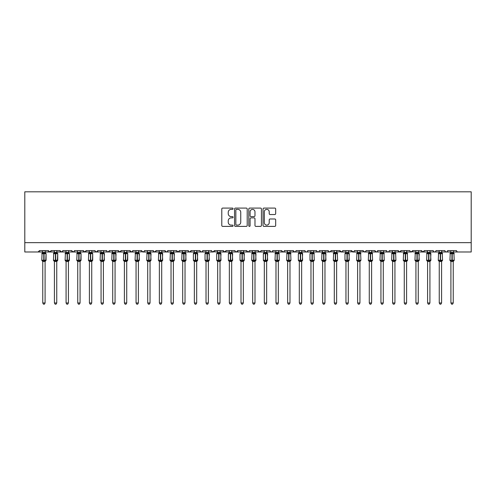 <?xml version="1.0" encoding="UTF-8"?>
<svg xmlns="http://www.w3.org/2000/svg" width="496" height="496" viewBox="0 0 496 496"><rect width="100%" height="100%" fill="white"/><g stroke="black" fill="none" stroke-linecap="round" stroke-linejoin="round"><path stroke-width="0.74" d="M233.077 208.723A0.639 0.639 0 0 0 232.432 208.078L222.704 208.078A0.918 0.918 0 0 0 221.786 208.996L221.786 225.482A0.918 0.918 0 0 0 222.704 226.393L232.432 226.393A0.639 0.639 0 0 0 233.077 225.754A0.639 0.639 0 0 0 232.432 225.11L231.173 225.11A2.933 2.933 0 0 1 228.241 222.183L228.241 220.807A2.933 2.933 0 0 1 231.173 217.88L232.432 217.88A0.639 0.639 0 0 0 233.077 217.236A0.639 0.639 0 0 0 232.432 216.597L231.173 216.597A2.933 2.933 0 0 1 228.241 213.664L228.241 212.294A2.933 2.933 0 0 1 231.173 209.362L232.432 209.362A0.639 0.639 0 0 0 233.077 208.723M274.759 214.539A0.918 0.918 0 0 0 275.677 213.621L275.677 208.996A0.918 0.918 0 0 0 274.759 208.078L263.959 208.078A0.918 0.918 0 0 0 263.041 208.996L263.041 225.482A0.918 0.918 0 0 0 263.959 226.393L274.759 226.393A0.918 0.918 0 0 0 275.677 225.482L275.677 219.895A0.918 0.918 0 0 0 274.759 218.978L270.14 218.978A0.918 0.918 0 0 0 269.223 219.895L269.223 222.661A2.449 2.449 0 0 1 266.774 225.11A2.449 2.449 0 0 1 264.325 222.661L264.325 211.811A2.449 2.449 0 0 1 266.774 209.362A2.449 2.449 0 0 1 269.223 211.811L269.223 213.621A0.918 0.918 0 0 0 270.14 214.539L274.759 214.539M24.8 242.662L471.2 242.662L471.2 191.816L24.8 191.816L24.8 251.987L38.093 251.987L39.494 250.592L48.354 250.592L48.868 251.67M247.2 208.996A0.918 0.918 0 0 0 246.283 208.078L235.476 208.078A0.918 0.918 0 0 0 234.565 208.996L234.565 225.482A0.918 0.918 0 0 0 235.476 226.393L246.283 226.393A0.918 0.918 0 0 0 247.2 225.482L247.2 208.996M249.717 208.078L260.524 208.078A0.918 0.918 0 0 1 261.435 208.996L261.435 225.482A0.918 0.918 0 0 1 260.524 226.393L255.899 226.393A0.918 0.918 0 0 1 254.981 225.482L254.981 218.792A0.918 0.918 0 0 0 254.064 217.88L251.001 217.88A0.918 0.918 0 0 0 250.083 218.792L250.083 225.754A0.639 0.639 0 0 1 249.445 226.393A0.639 0.639 0 0 1 248.8 225.754L248.8 208.996A0.918 0.918 0 0 1 249.717 208.078M45.093 251.987L49.755 251.987L48.354 250.592A1.401 1.401 0 0 0 49.755 251.987A1.401 1.401 0 0 0 51.156 250.592L60.016 250.592A1.401 1.401 0 0 0 61.417 251.987A1.401 1.401 0 0 0 62.818 250.592L71.678 250.592A1.401 1.401 0 0 0 73.079 251.987A1.401 1.401 0 0 0 74.481 250.592L83.34 250.592A1.401 1.401 0 0 0 84.742 251.987A1.401 1.401 0 0 0 86.137 250.592L95.003 250.592A1.401 1.401 0 0 0 96.404 251.987A1.401 1.401 0 0 0 97.799 250.592L106.665 250.592A1.401 1.401 0 0 0 108.06 251.987A1.401 1.401 0 0 0 109.461 250.592L118.327 250.592A1.401 1.401 0 0 0 119.722 251.987A1.401 1.401 0 0 0 121.123 250.592L129.989 250.592A1.401 1.401 0 0 0 131.384 251.987A1.401 1.401 0 0 0 132.785 250.592L141.645 250.592A1.401 1.401 0 0 0 143.046 251.987A1.401 1.401 0 0 0 144.448 250.592L153.307 250.592A1.401 1.401 0 0 0 154.709 251.987A1.401 1.401 0 0 0 156.11 250.592L164.97 250.592A1.401 1.401 0 0 0 166.371 251.987A1.401 1.401 0 0 0 167.772 250.592L176.632 250.592A1.401 1.401 0 0 0 178.033 251.987A1.401 1.401 0 0 0 179.428 250.592L188.294 250.592A1.401 1.401 0 0 0 189.695 251.987A1.401 1.401 0 0 0 191.09 250.592L199.956 250.592A1.401 1.401 0 0 0 201.351 251.987A1.401 1.401 0 0 0 202.752 250.592L211.618 250.592A1.401 1.401 0 0 0 213.013 251.987A1.401 1.401 0 0 0 214.415 250.592L223.281 250.592A1.401 1.401 0 0 0 224.676 251.987A1.401 1.401 0 0 0 226.077 250.592L234.937 250.592A1.401 1.401 0 0 0 236.338 251.987A1.401 1.401 0 0 0 237.739 250.592L246.599 250.592A1.401 1.401 0 0 0 248 251.987A1.401 1.401 0 0 0 249.401 250.592L258.261 250.592A1.401 1.401 0 0 0 259.662 251.987A1.401 1.401 0 0 0 261.063 250.592L269.923 250.592A1.401 1.401 0 0 0 271.324 251.987A1.401 1.401 0 0 0 272.719 250.592L281.585 250.592A1.401 1.401 0 0 0 282.987 251.987A1.401 1.401 0 0 0 284.382 250.592L293.248 250.592A1.401 1.401 0 0 0 294.649 251.987A1.401 1.401 0 0 0 296.044 250.592L304.91 250.592A1.401 1.401 0 0 0 306.305 251.987A1.401 1.401 0 0 0 307.706 250.592L316.572 250.592A1.401 1.401 0 0 0 317.967 251.987A1.401 1.401 0 0 0 319.368 250.592L328.228 250.592A1.401 1.401 0 0 0 329.629 251.987A1.401 1.401 0 0 0 331.03 250.592L339.89 250.592A1.401 1.401 0 0 0 341.291 251.987A1.401 1.401 0 0 0 342.693 250.592L351.552 250.592A1.401 1.401 0 0 0 352.954 251.987A1.401 1.401 0 0 0 354.355 250.592L363.215 250.592A1.401 1.401 0 0 0 364.616 251.987A1.401 1.401 0 0 0 366.011 250.592L374.877 250.592A1.401 1.401 0 0 0 376.278 251.987A1.401 1.401 0 0 0 377.673 250.592L386.539 250.592A1.401 1.401 0 0 0 387.94 251.987A1.401 1.401 0 0 0 389.335 250.592L398.201 250.592A1.401 1.401 0 0 0 399.596 251.987A1.401 1.401 0 0 0 400.997 250.592L409.863 250.592A1.401 1.401 0 0 0 411.258 251.987A1.401 1.401 0 0 0 412.66 250.592L421.519 250.592A1.401 1.401 0 0 0 422.921 251.987A1.401 1.401 0 0 0 424.322 250.592L433.182 250.592A1.401 1.401 0 0 0 434.583 251.987A1.401 1.401 0 0 0 435.984 250.592L444.844 250.592A1.401 1.401 0 0 0 446.245 251.987A1.401 1.401 0 0 0 447.646 250.592L456.506 250.592A1.401 1.401 0 0 0 457.907 251.987L457.002 251.658M444.844 250.592L445.358 251.67L446.245 251.987L447.144 251.658M433.182 250.592L433.696 251.67L434.583 251.987L435.482 251.658M418.258 251.987L422.921 251.987L421.519 250.592L422.034 251.67M406.596 251.987L411.258 251.987L412.66 250.592L412.399 251.404M394.934 251.987L399.596 251.987L400.997 250.592L400.737 251.404M389.335 250.592L388.827 251.67L387.94 251.987L387.035 251.658L386.539 250.592M377.673 250.592L377.413 251.404M371.609 251.987L376.278 251.987L374.877 250.592L375.385 251.67M363.215 250.592L363.729 251.67M331.03 250.592L330.516 251.67M328.228 250.592L328.743 251.67M319.368 250.592L318.854 251.67L317.967 251.987L316.721 251.224M316.572 250.592L317.08 251.67M304.91 250.592L305.418 251.67L306.305 251.987L307.21 251.658M289.98 251.987L294.649 251.987L293.248 250.592L293.756 251.67M284.382 250.592L284.121 251.404M278.318 251.987L282.987 251.987L281.585 250.592L282.094 251.67M272.719 250.592L272.211 251.67L271.324 251.987L270.419 251.658M269.923 250.592L270.438 251.67M261.063 250.592L260.549 251.67M255 251.987L259.662 251.987L258.261 250.592L258.521 251.404M249.401 250.592L248.887 251.67M243.338 251.987L248 251.987L246.599 250.592L247.113 251.67M231.675 251.987L236.338 251.987L237.739 250.592L237.224 251.67M234.937 250.592L235.451 251.67L236.338 251.987L241 251.987M220.013 251.987L224.676 251.987L223.281 250.592L223.789 251.67M208.351 251.987L213.013 251.987L214.415 250.592L213.906 251.67M202.752 250.592L202.244 251.67L201.351 251.987L200.105 251.224M199.956 250.592L200.465 251.67M188.294 250.592L188.802 251.67L189.695 251.987L191.09 250.592M173.364 251.987L178.033 251.987L176.632 250.592L177.146 251.67M167.772 250.592L167.257 251.67M161.708 251.987L166.371 251.987L164.97 250.592L165.484 251.67M153.307 250.592L153.822 251.67M141.645 250.592L142.16 251.67M132.785 250.592L132.271 251.67M115.06 251.987L119.722 251.987L121.123 250.592L120.615 251.67M103.397 251.987L108.06 251.987L109.461 250.592L108.953 251.67M106.665 250.592L107.173 251.67L108.06 251.987L112.728 251.987M91.735 251.987L96.404 251.987L97.799 250.592L97.29 251.67M95.003 250.592L95.511 251.67M80.073 251.987L84.742 251.987L86.137 250.592L85.628 251.67M89.404 251.987L84.742 251.987L83.34 250.592L83.855 251.67M74.481 250.592L73.966 251.67M62.818 250.592L62.304 251.67M54.417 251.987L49.755 251.987L51.156 250.592L50.642 251.67M471.2 242.662L471.2 251.987L453.239 251.987M38.093 251.987L39.494 250.592A1.401 1.401 0 0 1 38.093 251.987L42.761 251.987M56.755 251.987L61.417 251.987L62.663 251.224M66.08 251.987L61.417 251.987L60.016 250.592M68.411 251.987L73.079 251.987L74.326 251.224M77.742 251.987L73.079 251.987L71.678 250.592M101.066 251.987L96.404 251.987L95.151 251.224M124.391 251.987L119.722 251.987L118.327 250.592M126.722 251.987L131.384 251.987L132.637 251.224M136.053 251.987L131.384 251.987L129.989 250.592M138.384 251.987L143.945 251.658M147.709 251.987L143.046 251.987L141.8 251.224M150.046 251.987L154.709 251.987L156.11 250.592M159.371 251.987L154.709 251.987L153.462 251.224M171.033 251.987L166.371 251.987L167.27 251.658M182.695 251.987L178.033 251.987L179.428 250.592M217.682 251.987L212.114 251.658M229.344 251.987L224.676 251.987L226.077 250.592M252.662 251.987L248 251.987L249.246 251.224M264.325 251.987L259.662 251.987L260.908 251.224M287.649 251.987L282.987 251.987L283.886 251.658M299.311 251.987L294.649 251.987L295.548 251.658M324.967 251.987L329.629 251.987L330.875 251.224M334.292 251.987L328.73 251.658M336.629 251.987L342.19 251.658M345.954 251.987L341.291 251.987L339.89 250.592M348.291 251.987L353.853 251.658M357.616 251.987L352.954 251.987L351.552 250.592M359.947 251.987L365.515 251.658M369.278 251.987L364.616 251.987L363.363 251.224M380.94 251.987L376.278 251.987L377.177 251.658M404.265 251.987L399.596 251.987L398.201 250.592M415.927 251.987L410.359 251.658M427.589 251.987L422.921 251.987L424.322 250.592M236.487 209.362A0.639 0.639 0 0 0 235.842 210L235.842 224.471A0.639 0.639 0 0 0 236.487 225.11L237.813 225.11A2.933 2.933 0 0 0 240.746 222.183L240.746 212.294A2.933 2.933 0 0 0 237.813 209.362L236.487 209.362M254.981 211.86A2.449 2.449 0 0 0 252.532 209.405A2.449 2.449 0 0 0 250.083 211.86L250.083 215.679A0.918 0.918 0 0 0 251.001 216.597L254.064 216.597A0.918 0.918 0 0 0 254.981 215.679L254.981 211.86M45.899 253.332A0.465 0.465 0 0 1 46.072 253.692L41.782 253.692A0.465 0.465 0 0 1 42.086 253.251L41.782 260.22A0.465 0.465 0 0 0 42.086 260.66L42.42 260.313L45.632 260.611A1.029 0.98 0 0 0 45.093 261.473L45.093 261.473M46.072 260.22A0.465 0.465 0 0 1 45.762 260.66L46.072 253.692L46.072 260.22L44.063 260.22L44.063 253.27L42.222 253.301A1.029 0.98 180 0 0 42.761 252.439L45.093 252.439A1.029 0.98 180 0 0 45.632 253.301L44.063 253.27L44.063 252.346M45.427 260.313L45.093 261.423L45.093 302.969L42.761 302.969L42.761 261.473A1.029 0.98 0 0 0 42.222 260.611M45.093 261.423L42.761 261.466M45.093 250.592L45.093 252.445M42.761 250.592L42.761 252.439M42.42 253.599L42.755 252.489M45.093 252.489L45.427 253.599L45.093 252.489M42.42 260.313L42.755 261.423M45.093 302.969L44.392 304.184L43.456 304.184L42.761 302.969M57.561 253.332A0.465 0.465 0 0 1 57.734 253.692L53.438 253.692A0.465 0.465 0 0 1 53.748 253.251L53.438 260.22A0.465 0.465 0 0 0 53.748 260.66L54.083 260.313L57.294 260.611A1.029 0.98 0 0 0 56.755 261.473L56.755 261.473M57.734 260.22A0.465 0.465 0 0 1 57.424 260.66L57.734 253.692L57.734 260.22L55.726 260.22L55.726 253.27L53.884 253.301A1.029 0.98 180 0 0 54.417 252.439L56.755 252.439A1.029 0.98 180 0 0 57.294 253.301L55.726 253.27L55.726 252.346M57.09 260.313L56.755 261.423L56.755 302.969L54.417 302.969L54.417 261.473A1.029 0.98 0 0 0 53.884 260.611M69.223 253.332A0.465 0.465 0 0 1 69.39 253.692L65.1 253.692A0.465 0.465 0 0 1 65.41 253.251L65.1 260.22A0.465 0.465 0 0 0 65.41 260.66L65.745 260.313L68.95 260.611A1.029 0.98 0 0 0 68.411 261.473L68.411 261.473M69.39 260.22A0.465 0.465 0 0 1 69.087 260.66L69.39 253.692L69.39 260.22L67.388 260.22L67.388 253.27L65.54 253.301A1.029 0.98 180 0 0 66.08 252.439L68.411 252.439A1.029 0.98 180 0 0 68.95 253.301L67.388 253.27L67.388 252.346M68.752 260.313L68.411 261.466L68.411 302.969L66.08 302.969L66.08 261.473A1.029 0.98 0 0 0 65.54 260.611M80.885 253.332A0.465 0.465 0 0 1 81.053 253.692L76.762 253.692A0.465 0.465 0 0 1 77.072 253.251L76.762 260.22A0.465 0.465 0 0 0 77.072 260.66L77.407 260.313L80.612 260.611A1.029 0.98 0 0 0 80.073 261.473L80.073 261.473M81.053 260.22A0.465 0.465 0 0 1 80.749 260.66L81.053 253.692L81.053 260.22L79.05 260.22L79.05 253.27L77.202 253.301A1.029 0.98 180 0 0 77.742 252.439L80.073 252.439A1.029 0.98 180 0 0 80.612 253.301L79.05 253.27L79.05 252.346M80.414 260.313L80.073 261.423L80.073 302.969L77.742 302.969L77.742 261.473A1.029 0.98 0 0 0 77.202 260.611M92.547 253.332A0.465 0.465 0 0 1 92.715 253.692L88.424 253.692A0.465 0.465 0 0 1 88.728 253.251L88.424 260.22A0.465 0.465 0 0 0 88.728 260.66L89.063 260.313L92.275 260.611A1.029 0.98 0 0 0 91.735 261.473L91.735 261.473M92.715 260.22A0.465 0.465 0 0 1 92.411 260.66L92.715 253.692L92.715 260.22L90.712 260.22L90.712 253.27L88.865 253.301A1.029 0.98 180 0 0 89.404 252.439L91.735 252.439A1.029 0.98 180 0 0 92.275 253.301L90.712 253.27L90.712 252.346M92.076 260.313L91.735 261.423L91.735 302.969L89.404 302.969L89.404 261.473A1.029 0.98 0 0 0 88.865 260.611M56.755 261.423L54.417 261.466M56.755 250.592L56.755 252.445M54.417 250.592L54.417 252.439M54.083 253.599L54.417 252.489M56.755 252.489L57.09 253.599L56.755 252.489M54.083 260.313L54.417 261.423M56.755 302.969L56.054 304.184L55.118 304.184L54.417 302.969M68.417 261.423L66.08 261.466M68.411 250.592L68.411 252.445M66.08 250.592L66.08 252.439M65.745 253.599L66.08 252.489M68.417 252.489L68.752 253.599L68.417 252.489M65.745 260.313L66.08 261.423M68.411 302.969L67.716 304.184L66.78 304.184L66.08 302.969M80.073 261.423L77.742 261.466M80.073 250.592L80.073 252.445M77.742 250.592L77.742 252.439M77.407 253.599L77.742 252.489M80.073 252.489L80.414 253.599L80.073 252.489M77.407 260.313L77.742 261.423M80.073 302.969L79.372 304.184L78.442 304.184L77.742 302.969M91.735 261.423L89.404 261.466M91.735 250.592L91.735 252.445M89.404 250.592L89.404 252.445M89.063 253.599L89.404 252.489M91.735 252.489L92.076 253.599L91.735 252.489M89.063 260.313L89.404 261.423M91.735 302.969L91.035 304.184L90.105 304.184L89.404 302.969M101.066 261.621L100.087 260.22L104.377 260.22L104.073 253.251A0.465 0.465 0 0 1 104.377 253.692L100.087 253.692A0.465 0.465 0 0 1 100.39 253.251L100.087 260.22A0.465 0.465 0 0 0 100.39 260.66L100.725 260.313L103.937 260.611A1.029 0.98 0 0 0 103.397 261.473L103.397 261.473M104.377 260.22A0.465 0.465 0 0 1 104.073 260.66L104.377 253.692M103.738 260.313L103.397 261.423L103.397 302.969L101.066 302.969L101.066 261.473A1.029 0.98 0 0 0 100.527 260.611M101.066 252.439L103.397 252.439A1.029 0.98 180 0 0 103.937 253.301L100.527 253.301A1.029 0.98 180 0 0 101.066 252.439L101.066 250.592M103.397 261.423L101.066 261.466M103.397 250.592L103.397 252.445M100.725 253.599L101.066 252.489M103.397 252.489L103.738 253.599L103.397 252.489M100.725 260.313L101.066 261.423M103.397 302.969L102.697 304.184L101.767 304.184L101.066 302.969M112.728 261.621L111.749 260.22L116.039 260.22L115.735 253.251A0.465 0.465 0 0 1 116.039 253.692L111.749 253.692A0.465 0.465 0 0 1 112.053 253.251L111.749 260.22A0.465 0.465 0 0 0 112.053 260.66L112.387 260.313L115.599 260.611A1.029 0.98 0 0 0 115.06 261.473L115.06 261.473M116.039 260.22A0.465 0.465 0 0 1 115.735 260.66L116.039 253.692M115.401 260.313L115.06 261.423L115.06 302.969L112.728 302.969L112.728 261.473A1.029 0.98 0 0 0 112.189 260.611M112.728 252.439L115.06 252.439A1.029 0.98 180 0 0 115.599 253.301L112.189 253.301A1.029 0.98 180 0 0 112.728 252.439L112.728 250.592M115.06 261.423L112.728 261.466M115.06 250.592L115.06 252.445M112.387 253.599L112.728 252.489M115.06 252.489L115.401 253.599L115.06 252.489M112.387 260.313L112.728 261.423M115.06 302.969L114.359 304.184L113.429 304.184L112.728 302.969M127.528 253.332A0.465 0.465 0 0 1 127.701 253.692L123.411 253.692A0.465 0.465 0 0 1 123.715 253.251L123.411 260.22A0.465 0.465 0 0 0 123.715 260.66L124.05 260.313L127.261 260.611A1.029 0.98 0 0 0 126.722 261.473L126.722 261.473M127.701 260.22A0.465 0.465 0 0 1 127.391 260.66L127.701 253.692L127.701 260.22L125.693 260.22L125.693 253.27L123.851 253.301A1.029 0.98 180 0 0 124.391 252.439L126.722 252.439A1.029 0.98 180 0 0 127.261 253.301L125.693 253.27L125.693 252.346M127.057 260.313L126.722 261.423L126.722 302.969L124.391 302.969L124.391 261.473A1.029 0.98 0 0 0 123.851 260.611M126.722 261.423L124.391 261.466M126.722 250.592L126.722 252.445M124.391 250.592L124.391 252.445M124.05 253.599L124.391 252.489M126.722 252.489L127.057 253.599L126.722 252.489M124.05 260.313L124.391 261.423M126.722 302.969L126.021 304.184L125.091 304.184L124.391 302.969M136.053 261.621L135.073 260.22L139.364 260.22L139.054 253.251A0.465 0.465 0 0 1 139.364 253.692L135.073 253.692A0.465 0.465 0 0 1 135.377 253.251L135.073 260.22A0.465 0.465 0 0 0 135.377 260.66L135.712 260.313L138.923 260.611A1.029 0.98 0 0 0 138.384 261.473L138.384 261.473M139.364 260.22A0.465 0.465 0 0 1 139.054 260.66L139.364 253.692M138.719 260.313L138.384 261.423L138.384 302.969L136.053 302.969L136.053 261.473A1.029 0.98 0 0 0 135.513 260.611M136.053 252.439L138.384 252.439A1.029 0.98 180 0 0 138.923 253.301L135.513 253.301A1.029 0.98 180 0 0 136.053 252.439L136.053 250.592M138.384 261.423L136.053 261.466M138.384 250.592L138.384 252.445M135.712 253.599L136.047 252.489M138.384 252.489L138.719 253.599L138.384 252.489M135.712 260.313L136.047 261.423M138.384 302.969L137.683 304.184L136.753 304.184L136.053 302.969M147.709 261.621L146.729 260.22L151.026 260.22L150.716 253.251A0.465 0.465 0 0 1 151.026 253.692L146.729 253.692A0.465 0.465 0 0 1 147.039 253.251L146.729 260.22A0.465 0.465 0 0 0 147.039 260.66L147.374 260.313L150.586 260.611A1.029 0.98 0 0 0 150.046 261.473L150.046 261.473M151.026 260.22A0.465 0.465 0 0 1 150.716 260.66L151.026 253.692M150.381 260.313L150.046 261.423L150.046 302.969L147.709 302.969L147.709 261.473A1.029 0.98 0 0 0 147.176 260.611M147.709 252.439L150.046 252.439A1.029 0.98 180 0 0 150.586 253.301L147.176 253.301A1.029 0.98 180 0 0 147.709 252.439L147.709 250.592M150.046 261.423L147.709 261.466M150.046 250.592L150.046 252.445M147.374 253.599L147.709 252.489M150.046 252.489L150.381 253.599L150.046 252.489M147.374 260.313L147.709 261.423L147.374 260.313M150.046 302.969L149.346 304.184L148.409 304.184L147.709 302.969M159.371 261.621L158.391 260.22L162.682 260.22L162.378 253.251A0.465 0.465 0 0 1 162.682 253.692L158.391 253.692A0.465 0.465 0 0 1 158.701 253.251L158.391 260.22A0.465 0.465 0 0 0 158.701 260.66L159.036 260.313L162.242 260.611A1.029 0.98 0 0 0 161.708 261.473L161.708 261.473M162.682 260.22A0.465 0.465 0 0 1 162.378 260.66L162.682 253.692M162.043 260.313L161.708 261.423L161.708 302.969L159.371 302.969L159.371 261.473A1.029 0.98 0 0 0 158.832 260.611M159.371 252.439L161.708 252.439A1.029 0.98 180 0 0 162.242 253.301L158.832 253.301A1.029 0.98 180 0 0 159.371 252.439L159.371 250.592M161.708 261.423L159.371 261.466M161.708 250.592L161.708 252.445M159.036 253.599L159.371 252.489M161.708 252.489L162.043 253.599L161.708 252.489M159.036 260.313L159.371 261.423L159.036 260.313M161.708 302.969L161.008 304.184L160.072 304.184L159.371 302.969M171.033 261.621L170.054 260.22L174.344 260.22L174.04 253.251A0.465 0.465 0 0 1 174.344 253.692L170.054 253.692A0.465 0.465 0 0 1 170.364 253.251L170.054 260.22A0.465 0.465 0 0 0 170.364 260.66L170.698 260.313L173.904 260.611A1.029 0.98 0 0 0 173.364 261.473L173.364 261.473M174.344 260.22A0.465 0.465 0 0 1 174.04 260.66L174.344 253.692M173.705 260.313L173.364 261.466L173.364 302.969L171.033 302.969L171.033 261.473A1.029 0.98 0 0 0 170.494 260.611M171.033 252.439L173.364 252.439A1.029 0.98 180 0 0 173.904 253.301L170.494 253.301A1.029 0.98 180 0 0 171.033 252.439L171.033 250.592M173.371 261.423L171.033 261.466M173.364 250.592L173.364 252.445M170.698 253.599L171.033 252.489M173.371 252.489L173.705 253.599L173.371 252.489M170.698 260.313L171.033 261.423L170.698 260.313M173.364 302.969L172.664 304.184L171.734 304.184L171.033 302.969M182.695 261.621L181.716 260.22L186.006 260.22L185.702 253.251A0.465 0.465 0 0 1 186.006 253.692L181.716 253.692A0.465 0.465 0 0 1 182.02 253.251L181.716 260.22A0.465 0.465 0 0 0 182.02 260.66L182.361 260.313L185.566 260.611A1.029 0.98 0 0 0 185.027 261.473L185.027 261.473M186.006 260.22A0.465 0.465 0 0 1 185.702 260.66L186.006 253.692M185.368 260.313L185.027 261.423L185.027 302.969L182.695 302.969L182.695 261.473A1.029 0.98 0 0 0 182.156 260.611M182.695 252.439L185.027 252.439A1.029 0.98 180 0 0 185.566 253.301L182.156 253.301A1.029 0.98 180 0 0 182.695 252.439L182.695 250.592M185.027 261.423L182.695 261.466M185.027 250.592L185.027 252.445M182.361 253.599L182.695 252.489M185.027 252.489L185.368 253.599L185.027 252.489M182.361 260.313L182.695 261.423L182.361 260.313M185.027 302.969L184.326 304.184L183.396 304.184L182.695 302.969M194.358 261.621L193.378 260.22L197.668 260.22L197.365 253.251A0.465 0.465 0 0 1 197.668 253.692L193.378 253.692L193.378 260.22A0.465 0.465 0 0 0 193.682 260.66L194.017 260.313L197.228 260.611A1.029 0.98 0 0 0 196.689 261.473L196.689 261.473M197.668 260.22A0.465 0.465 0 0 1 197.365 260.66L197.668 253.692M197.03 260.313L196.689 261.423L196.689 302.969L194.358 302.969L194.358 261.473A1.029 0.98 0 0 0 193.818 260.611M194.358 252.439L196.689 252.439A1.029 0.98 180 0 0 197.228 253.301L194.017 253.599L193.682 253.251A0.465 0.465 0 0 0 193.378 253.692L193.818 253.301A1.029 0.98 180 0 0 194.358 252.439L194.358 250.592M196.689 261.423L194.358 261.466M196.689 250.592L196.689 252.445M194.017 253.599L194.358 252.489M196.689 252.489L197.03 253.599L196.689 252.489M194.017 260.313L194.358 261.423L194.017 260.313M196.689 302.969L195.988 304.184L195.058 304.184L194.358 302.969M206.02 261.621L205.04 260.22L209.331 260.22L209.027 253.251A0.465 0.465 0 0 1 209.331 253.692L205.04 253.692L205.04 260.22A0.465 0.465 0 0 0 205.344 260.66L205.679 260.313L208.89 260.611A1.029 0.98 0 0 0 208.351 261.473L208.351 261.473M209.331 260.22A0.465 0.465 0 0 1 209.027 260.66L209.331 253.692M208.692 260.313L208.351 261.423L208.351 302.969L206.02 302.969L206.02 261.473A1.029 0.98 0 0 0 205.48 260.611M206.02 252.439L208.351 252.439A1.029 0.98 180 0 0 208.89 253.301L205.679 253.599L205.344 253.251A0.465 0.465 0 0 0 205.04 253.692L205.48 253.301A1.029 0.98 180 0 0 206.02 252.439L206.02 250.592M208.351 261.423L206.02 261.466M208.351 250.592L208.351 252.445M205.679 253.599L206.02 252.489M208.351 252.489L208.692 253.599L208.351 252.489M205.679 260.313L206.02 261.423L205.679 260.313M208.351 302.969L207.65 304.184L206.72 304.184L206.02 302.969M217.682 261.621L216.702 260.22L220.993 260.22L220.689 253.251A0.465 0.465 0 0 1 220.993 253.692L216.702 253.692L216.702 260.22A0.465 0.465 0 0 0 217.006 260.66L217.341 260.313L220.553 260.611A1.029 0.98 0 0 0 220.013 261.473L220.013 261.473M220.993 260.22A0.465 0.465 0 0 1 220.689 260.66L220.993 253.692M220.348 260.313L220.013 261.423L220.013 302.969L217.682 302.969L217.682 261.473A1.029 0.98 0 0 0 217.143 260.611M217.682 252.439L220.013 252.439A1.029 0.98 180 0 0 220.553 253.301L217.341 253.599L217.006 253.251A0.465 0.465 0 0 0 216.702 253.692L217.143 253.301A1.029 0.98 180 0 0 217.682 252.439L217.682 250.592M220.013 261.423L217.682 261.466M220.013 250.592L220.013 252.445M217.341 253.599L217.682 252.489M220.013 252.489L220.348 253.599L220.013 252.489M217.341 260.313L217.682 261.423L217.341 260.313M220.013 302.969L219.313 304.184L218.383 304.184L217.682 302.969M229.344 261.621L228.365 260.22L232.655 260.22L232.345 253.251A0.465 0.465 0 0 1 232.655 253.692L228.365 253.692L228.365 260.22A0.465 0.465 0 0 0 228.668 260.66L229.003 260.313L232.215 260.611A1.029 0.98 0 0 0 231.675 261.473L231.675 261.473M232.655 260.22A0.465 0.465 0 0 1 232.345 260.66L232.655 253.692M232.01 260.313L231.675 261.423L231.675 302.969L229.344 302.969L229.344 261.473A1.029 0.98 0 0 0 228.805 260.611M229.344 252.439L231.675 252.439A1.029 0.98 180 0 0 232.215 253.301L229.003 253.599L228.668 253.251A0.465 0.465 0 0 0 228.365 253.692L228.805 253.301A1.029 0.98 180 0 0 229.344 252.439L229.344 250.592M231.675 261.423L229.344 261.466M231.675 250.592L231.675 252.445M229.003 253.599L229.338 252.489M231.675 252.489L232.01 253.599L231.675 252.489M229.003 260.313L229.338 261.423L229.003 260.313M231.675 302.969L230.975 304.184L230.045 304.184L229.344 302.969M241 261.621L240.021 260.22L244.317 260.22L244.007 253.251A0.465 0.465 0 0 1 244.317 253.692L240.021 253.692L240.021 260.22A0.465 0.465 0 0 0 240.331 260.66L240.665 260.313L243.877 260.611A1.029 0.98 0 0 0 243.338 261.473L243.338 261.473M244.317 260.22A0.465 0.465 0 0 1 244.007 260.66L244.317 253.692M243.672 260.313L243.338 261.423L243.338 302.969L241 302.969L241 261.473A1.029 0.98 0 0 0 240.467 260.611M241 252.439L243.338 252.439A1.029 0.98 180 0 0 243.877 253.301L240.665 253.599L240.331 253.251A0.465 0.465 0 0 0 240.021 253.692L240.467 253.301A1.029 0.98 180 0 0 241 252.439L241 250.592M252.662 261.621L251.683 260.22L255.979 260.22L255.669 253.251A0.465 0.465 0 0 1 255.979 253.692L251.683 253.692A0.465 0.465 0 0 1 251.993 253.251L251.683 260.22A0.465 0.465 0 0 0 251.993 260.66L252.328 260.313L255.533 260.611A1.029 0.98 0 0 0 255 261.473L255 261.473M255.979 260.22A0.465 0.465 0 0 1 255.669 260.66L255.979 253.692M255.335 260.313L255 261.423L255 302.969L252.662 302.969L252.662 261.473A1.029 0.98 0 0 0 252.123 260.611M252.662 252.439L255 252.439A1.029 0.98 180 0 0 255.533 253.301L252.123 253.301A1.029 0.98 180 0 0 252.662 252.439L252.662 250.592M264.325 261.621L263.345 260.22L267.635 260.22L267.332 253.251A0.465 0.465 0 0 1 267.635 253.692L263.345 253.692L263.345 260.22A0.465 0.465 0 0 0 263.655 260.66L263.99 260.313L267.195 260.611A1.029 0.98 0 0 0 266.656 261.473L266.656 261.473M267.635 260.22A0.465 0.465 0 0 1 267.332 260.66L267.635 253.692M266.997 260.313L266.656 261.466L266.656 302.969L264.325 302.969L264.325 261.473A1.029 0.98 0 0 0 263.785 260.611M264.325 252.439L266.656 252.439A1.029 0.98 180 0 0 267.195 253.301L263.99 253.599L263.655 253.251A0.465 0.465 0 0 0 263.345 253.692L263.785 253.301A1.029 0.98 180 0 0 264.325 252.439L264.325 250.592M275.987 261.621L275.007 260.22L279.298 260.22L278.994 253.251A0.465 0.465 0 0 1 279.298 253.692L275.007 253.692A0.465 0.465 0 0 1 275.311 253.251L275.007 260.22A0.465 0.465 0 0 0 275.311 260.66L275.652 260.313L278.857 260.611A1.029 0.98 0 0 0 278.318 261.473L278.318 261.473M279.298 260.22A0.465 0.465 0 0 1 278.994 260.66L279.298 260.22M278.659 260.313L278.318 261.423L278.318 302.969L275.987 302.969L275.987 261.473A1.029 0.98 0 0 0 275.447 260.611M275.987 252.439L278.318 252.439A1.029 0.98 180 0 0 278.857 253.301L275.447 253.301A1.029 0.98 180 0 0 275.987 252.439L275.987 250.592M287.649 261.621L286.669 260.22L290.96 260.22L290.656 253.251A0.465 0.465 0 0 1 290.96 253.692L286.669 253.692A0.465 0.465 0 0 1 286.973 253.251L286.669 260.22A0.465 0.465 0 0 0 286.973 260.66L287.308 260.313L290.52 260.611A1.029 0.98 0 0 0 289.98 261.473L289.98 261.473M290.96 260.22A0.465 0.465 0 0 1 290.656 260.66L290.96 260.22M290.321 260.313L289.98 261.423L289.98 302.969L287.649 302.969L287.649 261.473A1.029 0.98 0 0 0 287.11 260.611M287.649 252.439L289.98 252.439A1.029 0.98 180 0 0 290.52 253.301L287.11 253.301A1.029 0.98 180 0 0 287.649 252.439L287.649 250.592M299.311 261.621L298.332 260.22L302.622 260.22L302.318 253.251A0.465 0.465 0 0 1 302.622 253.692L298.332 253.692L298.332 260.22A0.465 0.465 0 0 0 298.635 260.66L298.97 260.313L302.182 260.611A1.029 0.98 0 0 0 301.642 261.473L301.642 261.473M302.622 260.22A0.465 0.465 0 0 1 302.318 260.66L302.622 253.692M301.983 260.313L301.642 261.423L301.642 302.969L299.311 302.969L299.311 261.473A1.029 0.98 0 0 0 298.772 260.611M299.311 252.439L301.642 252.439A1.029 0.98 180 0 0 302.182 253.301L298.97 253.599L298.635 253.251A0.465 0.465 0 0 0 298.332 253.692L298.772 253.301A1.029 0.98 180 0 0 299.311 252.439L299.311 250.592M310.973 261.621L309.994 260.22L314.284 260.22L313.98 253.251A0.465 0.465 0 0 1 314.284 253.692L309.994 253.692L309.994 260.22A0.465 0.465 0 0 0 310.298 260.66L310.632 260.313L313.844 260.611A1.029 0.98 0 0 0 313.305 261.473L313.305 261.473M314.284 260.22A0.465 0.465 0 0 1 313.98 260.66L314.284 260.22M313.639 260.313L313.305 261.423L313.305 302.969L310.973 302.969L310.973 261.473A1.029 0.98 0 0 0 310.434 260.611M310.973 252.439L313.305 252.439A1.029 0.98 180 0 0 313.844 253.301L310.632 253.599L310.298 253.251A0.465 0.465 0 0 0 309.994 253.692L310.434 253.301A1.029 0.98 180 0 0 310.973 252.439L310.973 250.592M243.338 261.423L241 261.466M243.338 250.592L243.338 252.445M240.665 253.599L241 252.489M243.338 252.489L243.672 253.599L243.338 252.489M240.665 260.313L241 261.423L240.665 260.313M243.338 302.969L242.637 304.184L241.701 304.184L241 302.969M255 261.423L252.662 261.466M255 250.592L255 252.445M252.328 253.599L252.662 252.489M255 252.489L255.335 253.599L255 252.489M252.328 260.313L252.662 261.423L252.328 260.313M255 302.969L254.299 304.184L253.363 304.184L252.662 302.969M266.662 261.423L264.325 261.466M266.656 250.592L266.656 252.445M263.99 253.599L264.325 252.489M266.662 252.489L266.997 253.599L266.662 252.489M263.99 260.313L264.325 261.423L263.99 260.313M266.656 302.969L265.955 304.184L265.025 304.184L264.325 302.969M278.318 261.423L275.987 261.466M278.318 250.592L278.318 252.445M275.652 253.599L275.987 252.489M278.318 252.489L278.659 253.599L278.318 252.489M275.652 260.313L275.987 261.423L275.652 260.313M278.318 302.969L277.617 304.184L276.687 304.184L275.987 302.969M289.98 261.423L287.649 261.466M289.98 250.592L289.98 252.445M287.308 253.599L287.649 252.489M289.98 252.489L290.321 253.599L289.98 252.489M287.308 260.313L287.649 261.423L287.308 260.313M289.98 302.969L289.28 304.184L288.35 304.184L287.649 302.969M301.642 261.423L299.311 261.466M301.642 250.592L301.642 252.445M298.97 253.599L299.311 252.489M301.642 252.489L301.983 253.599L301.642 252.489M298.97 260.313L299.311 261.423L298.97 260.313M301.642 302.969L300.942 304.184L300.012 304.184L299.311 302.969M313.305 261.423L310.973 261.466M313.305 250.592L313.305 252.445M310.632 253.599L310.973 252.489M313.305 252.489L313.639 253.599L313.305 252.489M310.632 260.313L310.973 261.423L310.632 260.313M313.305 302.969L312.604 304.184L311.674 304.184L310.973 302.969M322.636 261.621L321.656 260.22L325.946 260.22L325.636 253.251A0.465 0.465 0 0 1 325.946 253.692L321.656 253.692A0.465 0.465 0 0 1 321.96 253.251L321.656 260.22A0.465 0.465 0 0 0 321.96 260.66L322.295 260.313L325.506 260.611A1.029 0.98 0 0 0 324.967 261.473L324.967 261.473M325.946 260.22A0.465 0.465 0 0 1 325.636 260.66L325.946 253.692M325.302 260.313L324.967 261.423L324.967 302.969L322.636 302.969L322.636 261.473A1.029 0.98 0 0 0 322.096 260.611M322.636 252.439L324.967 252.439A1.029 0.98 180 0 0 325.506 253.301L322.096 253.301A1.029 0.98 180 0 0 322.636 252.439L322.636 250.592M324.967 261.423L322.636 261.466M324.967 250.592L324.967 252.445M322.295 253.599L322.629 252.489M324.967 252.489L325.302 253.599L324.967 252.489M322.295 260.313L322.629 261.423L322.295 260.313M324.967 302.969L324.266 304.184L323.336 304.184L322.636 302.969M334.292 261.621L333.318 260.22L337.609 260.22L337.299 253.251A0.465 0.465 0 0 1 337.609 253.692L333.318 253.692A0.465 0.465 0 0 1 333.622 253.251L333.318 260.22A0.465 0.465 0 0 0 333.622 260.66L333.957 260.313L337.168 260.611A1.029 0.98 0 0 0 336.629 261.473L336.629 261.473M337.609 260.22A0.465 0.465 0 0 1 337.299 260.66L337.609 260.22M336.964 260.313L336.629 261.423L336.629 302.969L334.292 302.969L334.292 261.473A1.029 0.98 0 0 0 333.758 260.611M334.292 252.439L336.629 252.439A1.029 0.98 180 0 0 337.168 253.301L333.758 253.301A1.029 0.98 180 0 0 334.292 252.439L334.292 250.592M336.629 261.423L334.292 261.466M336.629 250.592L336.629 252.445M333.957 253.599L334.292 252.489M336.629 252.489L336.964 253.599L336.629 252.489M333.957 260.313L334.292 261.423L333.957 260.313M336.629 302.969L335.928 304.184L334.992 304.184L334.292 302.969M345.954 261.621L344.974 260.22L349.271 260.22L348.961 253.251A0.465 0.465 0 0 1 349.271 253.692L344.974 253.692L344.974 260.22A0.465 0.465 0 0 0 345.284 260.66L345.619 260.313L348.824 260.611A1.029 0.98 0 0 0 348.291 261.473L348.291 261.473M349.271 260.22A0.465 0.465 0 0 1 348.961 260.66L349.271 253.692M348.626 260.313L348.291 261.423L348.291 302.969L345.954 302.969L345.954 261.473A1.029 0.98 0 0 0 345.414 260.611M345.954 252.439L348.291 252.439A1.029 0.98 180 0 0 348.824 253.301L345.619 253.599L345.284 253.251A0.465 0.465 0 0 0 344.974 253.692L345.414 253.301A1.029 0.98 180 0 0 345.954 252.439L345.954 250.592M348.291 261.423L345.954 261.466M348.291 250.592L348.291 252.445M345.619 253.599L345.954 252.489M348.291 252.489L348.626 253.599L348.291 252.489M345.619 260.313L345.954 261.423L345.619 260.313M348.291 302.969L347.591 304.184L346.654 304.184L345.954 302.969M357.616 261.621L356.636 260.22L360.927 260.22L360.623 253.251A0.465 0.465 0 0 1 360.927 253.692L356.636 253.692A0.465 0.465 0 0 1 356.946 253.251L356.636 260.22A0.465 0.465 0 0 0 356.946 260.66L357.281 260.313L360.487 260.611A1.029 0.98 0 0 0 359.947 261.473L359.947 261.473M360.927 260.22A0.465 0.465 0 0 1 360.623 260.66L360.927 260.22M360.288 260.313L359.947 261.466L359.947 302.969L357.616 302.969L357.616 261.473A1.029 0.98 0 0 0 357.077 260.611M357.616 252.439L359.947 252.439A1.029 0.98 180 0 0 360.487 253.301L357.077 253.301A1.029 0.98 180 0 0 357.616 252.439L357.616 250.592M359.953 261.423L357.616 261.466M359.947 250.592L359.947 252.445M357.281 253.599L357.616 252.489M359.953 252.489L360.288 253.599L359.953 252.489M357.281 260.313L357.616 261.423L357.281 260.313M359.947 302.969L359.247 304.184L358.317 304.184L357.616 302.969M369.278 261.621L368.299 260.22L372.589 260.22L372.285 253.251A0.465 0.465 0 0 1 372.589 253.692L368.299 253.692A0.465 0.465 0 0 1 368.609 253.251L368.299 260.22A0.465 0.465 0 0 0 368.609 260.66L368.943 260.313L372.149 260.611A1.029 0.98 0 0 0 371.609 261.473L371.609 261.473M372.589 260.22A0.465 0.465 0 0 1 372.285 260.66L372.589 260.22M371.95 260.313L371.609 261.423L371.609 302.969L369.278 302.969L369.278 261.473A1.029 0.98 0 0 0 368.739 260.611M369.278 252.439L371.609 252.439A1.029 0.98 180 0 0 372.149 253.301L368.739 253.301A1.029 0.98 180 0 0 369.278 252.439L369.278 250.592M371.609 261.423L369.278 261.466M371.609 250.592L371.609 252.445M368.943 253.599L369.278 252.489M371.609 252.489L371.95 253.599L371.609 252.489M368.943 260.313L369.278 261.423L368.943 260.313M371.609 302.969L370.909 304.184L369.979 304.184L369.278 302.969M380.94 261.621L379.961 260.22L384.251 260.22L383.947 253.251A0.465 0.465 0 0 1 384.251 253.692L379.961 253.692A0.465 0.465 0 0 1 380.265 253.251L379.961 260.22A0.465 0.465 0 0 0 380.265 260.66L380.599 260.313L383.811 260.611A1.029 0.98 0 0 0 383.272 261.473L383.272 261.473M384.251 260.22A0.465 0.465 0 0 1 383.947 260.66L384.251 260.22M383.613 260.313L383.272 261.423L383.272 302.969L380.94 302.969L380.94 261.473A1.029 0.98 0 0 0 380.401 260.611M380.94 252.439L383.272 252.439A1.029 0.98 180 0 0 383.811 253.301L380.401 253.301A1.029 0.98 180 0 0 380.94 252.439L380.94 250.592M383.272 261.423L380.94 261.466M383.272 250.592L383.272 252.445M380.599 253.599L380.94 252.489M383.272 252.489L383.613 253.599L383.272 252.489M380.599 260.313L380.94 261.423L380.599 260.313M383.272 302.969L382.571 304.184L381.641 304.184L380.94 302.969M392.603 261.621L391.623 260.22L395.913 260.22L395.61 253.251A0.465 0.465 0 0 1 395.913 253.692L391.623 253.692A0.465 0.465 0 0 1 391.927 253.251L391.623 260.22A0.465 0.465 0 0 0 391.927 260.66L392.262 260.313L395.473 260.611A1.029 0.98 0 0 0 394.934 261.473L394.934 261.473M395.913 260.22A0.465 0.465 0 0 1 395.61 260.66L395.913 260.22M395.275 260.313L394.934 261.423L394.934 302.969L392.603 302.969L392.603 261.473A1.029 0.98 0 0 0 392.063 260.611M392.603 252.439L394.934 252.439A1.029 0.98 180 0 0 395.473 253.301L392.063 253.301A1.029 0.98 180 0 0 392.603 252.439L392.603 250.592M394.934 261.423L392.603 261.466M394.934 250.592L394.934 252.445M392.262 253.599L392.603 252.489M394.934 252.489L395.275 253.599L394.934 252.489M392.262 260.313L392.603 261.423L392.262 260.313M394.934 302.969L394.233 304.184L393.303 304.184L392.603 302.969M404.265 261.621L403.285 260.22L407.576 260.22L407.272 253.251A0.465 0.465 0 0 1 407.576 253.692L403.285 253.692A0.465 0.465 0 0 1 403.589 253.251L403.285 260.22A0.465 0.465 0 0 0 403.589 260.66L403.924 260.313L407.135 260.611A1.029 0.98 0 0 0 406.596 261.473L406.596 261.473M407.576 260.22A0.465 0.465 0 0 1 407.272 260.66L407.576 260.22M406.937 260.313L406.596 261.423L406.596 302.969L404.265 302.969L404.265 261.473A1.029 0.98 0 0 0 403.725 260.611M404.265 252.439L406.596 252.439A1.029 0.98 180 0 0 407.135 253.301L403.725 253.301A1.029 0.98 180 0 0 404.265 252.439L404.265 250.592M406.596 261.423L404.265 261.466M406.596 250.592L406.596 252.445M403.924 253.599L404.265 252.489M406.596 252.489L406.937 253.599L406.596 252.489M403.924 260.313L404.265 261.423L403.924 260.313M406.596 302.969L405.895 304.184L404.965 304.184L404.265 302.969M415.927 261.621L414.947 260.22L419.238 260.22L418.928 253.251A0.465 0.465 0 0 1 419.238 253.692L414.947 253.692A0.465 0.465 0 0 1 415.251 253.251L414.947 260.22A0.465 0.465 0 0 0 415.251 260.66L415.586 260.313L418.798 260.611A1.029 0.98 0 0 0 418.258 261.473L418.258 261.473M419.238 260.22A0.465 0.465 0 0 1 418.928 260.66L419.238 253.692M418.593 260.313L418.258 261.423L418.258 302.969L415.927 302.969L415.927 261.473A1.029 0.98 0 0 0 415.388 260.611M415.927 252.439L418.258 252.439A1.029 0.98 180 0 0 418.798 253.301L415.388 253.301A1.029 0.98 180 0 0 415.927 252.439L415.927 250.592M418.258 261.423L415.927 261.466M418.258 250.592L418.258 252.445M415.586 253.599L415.927 252.489M418.258 252.489L418.593 253.599L418.258 252.489M415.586 260.313L415.927 261.423L415.586 260.313M418.258 302.969L417.558 304.184L416.628 304.184L415.927 302.969M427.589 261.621L426.61 260.22L430.9 260.22L430.59 253.251A0.465 0.465 0 0 1 430.9 253.692L426.61 253.692A0.465 0.465 0 0 1 426.913 253.251L426.61 260.22A0.465 0.465 0 0 0 426.913 260.66L427.248 260.313L430.46 260.611A1.029 0.98 0 0 0 429.92 261.473L429.92 261.473M430.9 260.22A0.465 0.465 0 0 1 430.59 260.66L430.9 253.692M430.255 260.313L429.92 261.423L429.92 302.969L427.589 302.969L427.589 261.473A1.029 0.98 0 0 0 427.05 260.611M427.589 252.439L429.92 252.439A1.029 0.98 180 0 0 430.46 253.301L427.05 253.301A1.029 0.98 180 0 0 427.589 252.439L427.589 250.592M429.92 261.423L427.589 261.466M429.92 250.592L429.92 252.445M427.248 253.599L427.583 252.489M429.92 252.489L430.255 253.599L429.92 252.489M427.248 260.313L427.583 261.423L427.248 260.313M429.92 302.969L429.22 304.184L428.284 304.184L427.589 302.969M439.245 261.621L438.266 260.22L442.562 260.22L442.252 253.251A0.465 0.465 0 0 1 442.562 253.692L438.266 253.692A0.465 0.465 0 0 1 438.576 253.251L438.266 260.22A0.465 0.465 0 0 0 438.576 260.66L438.91 260.313L442.116 260.611A1.029 0.98 0 0 0 441.583 261.473L441.583 261.473M442.562 260.22A0.465 0.465 0 0 1 442.252 260.66L442.562 260.22M441.917 260.313L441.583 261.423L441.583 302.969L439.245 302.969L439.245 261.473A1.029 0.98 0 0 0 438.706 260.611M439.245 252.439L441.583 252.439A1.029 0.98 180 0 0 442.116 253.301L438.706 253.301A1.029 0.98 180 0 0 439.245 252.439L439.245 250.592M441.583 261.423L439.245 261.466M441.583 250.592L441.583 252.445M438.91 253.599L439.245 252.489M441.583 252.489L441.917 253.599L441.583 252.489M438.91 260.313L439.245 261.423L438.91 260.313M441.583 302.969L440.882 304.184L439.946 304.184L439.245 302.969M450.907 261.621L449.928 260.22L454.218 260.22L453.914 253.251A0.465 0.465 0 0 1 454.218 253.692L449.928 253.692A0.465 0.465 0 0 1 450.238 253.251L449.928 260.22A0.465 0.465 0 0 0 450.238 260.66L450.573 260.313L453.778 260.611A1.029 0.98 0 0 0 453.239 261.473L453.239 261.473M454.218 260.22A0.465 0.465 0 0 1 453.914 260.66L454.218 260.22M453.58 260.313L453.239 261.466L453.239 302.969L450.907 302.969L450.907 261.473A1.029 0.98 0 0 0 450.368 260.611M450.907 252.439L453.239 252.439A1.029 0.98 180 0 0 453.778 253.301L450.368 253.301A1.029 0.98 180 0 0 450.907 252.439L450.907 250.592M453.245 261.423L450.907 261.466M453.239 250.592L453.239 252.445M450.573 253.599L450.907 252.489M453.245 252.489L453.58 253.599L453.245 252.489M450.573 260.313L450.907 261.423L450.573 260.313M453.239 302.969L452.544 304.184L451.608 304.184L450.907 302.969M43.784 252.346L43.784 261.566M42.761 261.621L41.782 260.22L44.063 260.22L44.063 261.566M55.447 252.346L55.447 261.566M54.417 261.621L53.438 260.22L55.726 260.22L55.726 261.566M67.109 252.346L67.109 261.566M66.08 261.621L65.1 260.22L67.388 260.22L67.388 261.566M78.771 252.346L78.771 261.566M77.742 261.621L76.762 260.22L79.05 260.22L79.05 261.566M90.433 252.346L90.433 261.566M89.404 261.621L88.424 260.22L90.712 260.22L90.712 261.566M102.089 252.346L102.089 261.566M102.374 261.566L102.374 252.346M113.751 252.346L113.751 261.566M114.03 261.566L114.03 252.346M125.414 252.346L125.414 261.566M124.391 261.621L123.411 260.22L125.693 260.22L125.693 261.566M137.076 252.346L137.076 261.566M137.355 261.566L137.355 252.346M148.738 252.346L148.738 261.566M149.017 261.566L149.017 252.346M160.4 252.346L160.4 261.566M160.679 261.566L160.679 252.346M172.062 252.346L172.062 261.566M172.341 261.566L172.341 252.346M183.725 252.346L183.725 261.566M184.004 261.566L184.004 252.346M195.381 252.346L195.381 261.566M195.666 261.566L195.666 252.346M207.043 252.346L207.043 261.566M207.322 261.566L207.322 252.346M218.705 252.346L218.705 261.566M218.984 261.566L218.984 252.346M230.367 252.346L230.367 261.566M230.646 261.566L230.646 252.346M242.029 252.346L242.029 261.566M242.308 261.566L242.308 252.346M253.692 252.346L253.692 261.566M253.971 261.566L253.971 252.346M265.354 252.346L265.354 261.566M265.633 261.566L265.633 252.346M277.016 252.346L277.016 261.566M277.295 261.566L277.295 252.346M288.678 252.346L288.678 261.566M288.957 261.566L288.957 252.346M300.334 252.346L300.334 261.566M300.619 261.566L300.619 252.346M311.996 252.346L311.996 261.566M312.275 261.566L312.275 252.346M323.659 252.346L323.659 261.566M323.938 261.566L323.938 252.346M335.321 252.346L335.321 261.566M335.6 261.566L335.6 252.346M346.983 252.346L346.983 261.566M347.262 261.566L347.262 252.346M358.645 252.346L358.645 261.566M358.924 261.566L358.924 252.346M370.307 252.346L370.307 261.566M370.586 261.566L370.586 252.346M381.97 252.346L381.97 261.566M382.249 261.566L382.249 252.346M393.626 252.346L393.626 261.566M393.911 261.566L393.911 252.346M405.288 252.346L405.288 261.566M405.567 261.566L405.567 252.346M416.95 252.346L416.95 261.566M417.229 261.566L417.229 252.346M428.612 252.346L428.612 261.566M428.891 261.566L428.891 252.346M440.274 252.346L440.274 261.566M440.553 261.566L440.553 252.346M451.937 252.346L451.937 261.566M452.216 261.566L452.216 252.346M185.027 251.987L194.358 251.987M196.689 251.987L206.02 251.987M266.656 251.987L275.987 251.987M301.642 251.987L310.973 251.987M313.305 251.987L322.636 251.987M383.272 251.987L392.603 251.987M429.92 251.987L439.245 251.987M441.583 251.987L450.907 251.987M42.086 253.251L42.761 252.29L42.086 253.251M45.093 252.29L46.072 253.692M45.762 260.66L45.093 261.621M53.748 253.251L54.417 252.29L53.748 253.251M65.41 253.251L66.08 252.29L65.41 253.251M77.072 253.251L77.742 252.29L77.072 253.251M88.728 253.251L89.404 252.29L88.728 253.251M56.755 252.29L57.734 253.692M57.424 260.66L56.755 261.621M68.411 252.29L69.39 253.692M69.087 260.66L68.411 261.621M80.073 252.29L81.053 253.692M80.749 260.66L80.073 261.621M91.735 252.29L92.715 253.692M92.411 260.66L91.735 261.621M100.39 253.251L101.066 252.29L100.39 253.251M104.073 253.251L103.397 252.29M104.073 260.66L103.397 261.621M112.053 253.251L112.728 252.29L112.053 253.251M115.735 253.251L115.06 252.29M115.735 260.66L115.06 261.621M123.715 253.251L124.391 252.29L123.715 253.251M126.722 252.29L127.701 253.692M127.391 260.66L126.722 261.621M135.377 253.251L136.053 252.29L135.377 253.251M139.054 253.251L138.384 252.29M139.054 260.66L138.384 261.621M147.039 253.251L147.709 252.29L147.039 253.251M150.716 253.251L150.046 252.29M150.716 260.66L150.046 261.621M158.701 253.251L159.371 252.29L158.701 253.251M162.378 253.251L161.708 252.29M162.378 260.66L161.708 261.621M170.364 253.251L171.033 252.29L170.364 253.251M174.04 253.251L173.364 252.29M174.04 260.66L173.364 261.621M182.02 253.251L182.695 252.29L182.02 253.251M185.702 253.251L185.027 252.29M185.702 260.66L185.027 261.621M193.682 253.251L194.358 252.29L193.682 253.251M193.378 260.22L193.378 253.692M197.365 253.251L196.689 252.29M197.365 260.66L196.689 261.621M205.344 253.251L206.02 252.29L205.344 253.251M205.04 260.22L205.04 253.692M209.027 253.251L208.351 252.29M209.027 260.66L208.351 261.621M217.006 253.251L217.682 252.29L217.006 253.251M216.702 260.22L216.702 253.692M220.689 253.251L220.013 252.29M220.689 260.66L220.013 261.621M228.668 253.251L229.344 252.29L228.668 253.251M228.365 260.22L228.365 253.692M232.345 253.251L231.675 252.29M232.345 260.66L231.675 261.621M240.331 253.251L241 252.29L240.331 253.251M251.993 253.251L252.662 252.29L251.993 253.251M263.655 253.251L264.325 252.29L263.655 253.251M275.311 253.251L275.987 252.29L275.311 253.251M286.973 253.251L287.649 252.29L286.973 253.251M298.635 253.251L299.311 252.29L298.635 253.251M310.298 253.251L310.973 252.29L310.298 253.251M240.021 260.22L240.021 253.692M244.007 253.251L243.338 252.29M244.007 260.66L243.338 261.621M255.669 253.251L255 252.29M255.669 260.66L255 261.621M263.345 260.22L263.345 253.692M267.332 253.251L266.656 252.29M267.332 260.66L266.656 261.621M278.994 253.251L278.318 252.29M278.994 260.66L278.318 261.621M290.656 253.251L289.98 252.29M290.656 260.66L289.98 261.621M298.332 260.22L298.332 253.692M302.318 253.251L301.642 252.29M302.318 260.66L301.642 261.621M309.994 260.22L309.994 253.692M313.98 253.251L313.305 252.29M313.98 260.66L313.305 261.621M321.96 253.251L322.636 252.29L321.96 253.251M325.636 253.251L324.967 252.29M325.636 260.66L324.967 261.621M333.622 253.251L334.292 252.29L333.622 253.251M337.299 253.251L336.629 252.29M337.299 260.66L336.629 261.621M345.284 253.251L345.954 252.29L345.284 253.251M344.974 260.22L344.974 253.692M348.961 253.251L348.291 252.29M348.961 260.66L348.291 261.621M356.946 253.251L357.616 252.29L356.946 253.251M360.623 253.251L359.947 252.29M360.623 260.66L359.947 261.621M368.609 253.251L369.278 252.29L368.609 253.251M372.285 253.251L371.609 252.29M372.285 260.66L371.609 261.621M380.265 253.251L380.94 252.29L380.265 253.251M383.947 253.251L383.272 252.29M383.947 260.66L383.272 261.621M391.927 253.251L392.603 252.29L391.927 253.251M395.61 253.251L394.934 252.29M395.61 260.66L394.934 261.621M403.589 253.251L404.265 252.29L403.589 253.251M407.272 253.251L406.596 252.29M407.272 260.66L406.596 261.621M415.251 253.251L415.927 252.29L415.251 253.251M418.928 253.251L418.258 252.29M418.928 260.66L418.258 261.621M426.913 253.251L427.589 252.29L426.913 253.251M430.59 253.251L429.92 252.29M430.59 260.66L429.92 261.621M438.576 253.251L439.245 252.29L438.576 253.251M442.252 253.251L441.583 252.29M442.252 260.66L441.583 261.621M450.238 253.251L450.907 252.29L450.238 253.251M453.914 253.251L453.239 252.29M453.914 260.66L453.239 261.621"/></g></svg>
